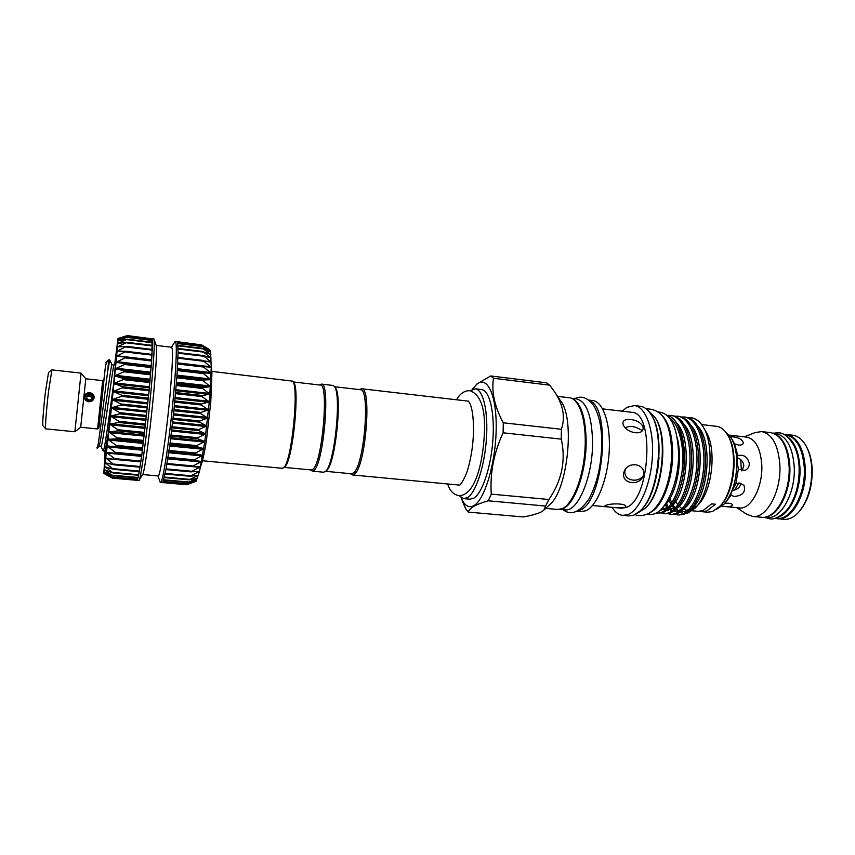 <?xml version="1.0" encoding="UTF-8"?>
<svg xmlns="http://www.w3.org/2000/svg" width="855" height="855" viewBox="0 0 855 855"><rect width="100%" height="100%" fill="white"/><g stroke="black" fill="none" stroke-linecap="round" stroke-linejoin="round"><path stroke-width="1.28" d="M786.333 434.479L785.456 434.618C796.262 436.948 802.535 447.913 804.266 467.514C806.009 493.827 790.822 520.802 776.618 518.44L783.746 519.359C789.165 519.787 794.359 517.157 799.329 511.482C807.975 500.432 812.111 486.025 811.726 468.262C811.245 459.541 809.407 452.177 806.201 446.16C802.535 439.566 798.004 435.922 792.617 435.216L786.333 434.479C797.223 436.82 803.54 447.838 805.292 467.557C807.035 494.019 791.751 521.133 777.462 518.761M785.595 435.462C793.942 440.25 798.709 450.777 799.906 467.044C801.327 490.193 789.774 514.956 776.939 517.649M772.963 433.164L775.656 433.474C786.333 435.783 792.521 446.77 794.21 466.424C795.877 492.801 780.829 519.861 766.796 517.521L764.103 517.264M774.384 433.72C783.372 437.856 788.513 448.597 789.817 465.954C791.27 490.139 778.766 515.757 765.61 517.019M740.697 459.627L741.435 470.774M738.752 483.022L734.776 489.979M740.932 483.246C740.12 487.414 737.234 489.84 732.275 490.503M737.16 457.714C741.061 459.017 743.294 461.689 743.85 465.74L741.969 470.849M738.346 469.267L737.031 461.134C736.999 457.895 737.277 456.1 737.886 455.758L738.335 455.523C744 454.379 747.665 457.051 749.322 463.528C749.258 466.798 747.836 469.085 745.058 470.389L738.346 469.267L735.834 483.759L739.853 483.043L744.074 485.48C745.806 492.106 742.535 495.75 734.263 496.445L731.068 495.259L724.987 503.103M724.901 503.21L728.524 503.189C731.164 503.552 732.532 504.215 732.617 505.177C731.581 506.662 728 507.015 721.877 506.235L739.447 507.923C750.808 509.847 763.013 487.019 761.784 464.874C760.512 448.319 755.553 439.085 746.896 437.162L729.368 435.152M730.437 436.627L732.286 436.745C739.254 437.632 742.92 439.801 743.294 443.253C742.696 444.643 741.114 445.241 738.549 445.06L734.509 443.841L737.886 455.758M724.922 431.177L730.993 437.514C734.488 443.446 736.433 451.269 736.839 460.973C736.882 479.559 732.596 493.987 723.961 504.258L716.693 509.195M734.509 443.841L731.795 438.914M754.954 432.609L761.602 431.583C772.151 433.891 778.242 444.963 779.867 464.799C781.47 491.422 766.518 518.782 752.657 516.441L746.372 514.047M761.602 431.583L770.558 432.63C781.235 434.949 787.402 446.011 789.08 465.804C790.725 492.362 775.656 519.626 761.634 517.286L752.657 516.441M720.797 505.262C734.509 491.892 738.731 451.814 728.107 435.879M692.165 510.766L698.118 511.322L702.917 510.67L711.606 503.862L715.443 504.226L706.722 511.034L701.891 511.675L707.534 512.209L712.397 511.568L719.718 506.459C733.953 492.651 738.346 450.959 727.306 434.479C724.26 429.552 720.68 426.837 716.586 426.324L701.624 424.572M689.974 510.008L697.071 505.904M691.353 417.849L691.631 417.871C695.649 418.373 699.23 420.959 702.35 425.63L702.725 426.218C715.539 444.728 710.708 493.517 695.072 508.201L697.979 505.006C712.429 491.411 717.035 447.678 705.738 431.38L703.644 427.789M695.072 508.201L688.083 512.968L685.357 513.556M671.923 491.497L672.49 493.591M674.969 500.111L677.833 504.76M679.073 506.213L681.948 508.607M683.198 509.291L687.185 510.285M683.594 513.556L679.554 512.327M678.646 511.782L677.342 510.809M702.35 425.63C699.134 421.002 695.372 418.394 691.075 417.806L688.414 417.785M684.353 417.016L685.838 417.187C695.671 419.078 701.998 429.627 704.841 448.854C706.401 463.442 704.958 477.592 700.523 491.283C696.045 503.777 690.466 511.44 683.765 514.293L678.838 515.031L682.269 514.154C693.116 510.072 703.238 487.446 703.911 462.715C704.659 438.53 695.895 418.052 684.353 417.016L681.692 416.994M677.609 416.214L679.105 416.385C688.564 418.159 694.784 428.291 697.733 446.791C699.561 462.331 698.033 477.325 693.17 491.775C688.756 503.648 683.359 510.937 676.968 513.663L672.083 514.411L675.461 513.524C686.212 509.42 696.259 486.752 696.943 461.967C697.701 437.739 689.034 417.24 677.609 416.214L674.937 416.203M670.844 415.412L672.34 415.583C681.467 417.251 687.559 426.987 690.605 444.803C692.678 461.24 691.086 477.037 685.806 492.181C681.456 503.477 676.241 510.435 670.149 513.032L665.318 513.791L668.642 512.893C679.276 508.778 689.248 486.046 689.942 461.219C690.722 436.948 682.162 416.428 670.844 415.412L668.065 415.423M678.09 514.934L675.503 514.133M668.215 506.919L666.483 503.574M674.745 514.293L677.352 514.892M671.346 514.315L668.749 513.492M667.99 513.663L670.598 514.272M664.57 513.684L661.962 512.85M661.204 513.021L663.822 513.652M670.854 416.791C676.957 420.991 681.157 429.691 683.444 442.879C685.785 460.193 684.107 476.748 678.432 492.555C674.146 503.296 669.102 509.911 663.298 512.402L658.521 513.16L661.791 512.263C671.709 507.229 678.464 493.538 682.076 471.18C685.892 447.422 680.591 422.979 670.854 416.791L666.686 415.049M657.773 513.053L656.533 512.754M656.234 512.915L657.025 513.021M806.96 447.646C809.974 453.417 811.705 460.439 812.164 468.722C812.539 485.683 808.616 499.512 800.376 510.189M650.634 512.295C662.721 506.652 673.441 477.624 672.629 451.055C671.955 433.036 668.054 420.82 660.958 414.376M647.727 514.058L649.821 514.25C663.833 516.837 679.661 483.716 678.517 451.697C677.213 427.928 671.228 414.803 660.573 412.292L658.468 412.046M623.616 472.901C621.67 482.936 636.857 486.463 642.522 477.528L643.558 474.931C645.568 464.286 630.295 461.005 624.994 469.737L623.616 472.901M623.167 424.379C626.01 433.41 644.627 436.424 643.035 427.115L642.896 426.634C639.551 418.576 621.19 416.599 623.071 424.059L623.167 424.379M592.462 505.519L621.542 508.212L626.159 507.453C650.174 500.464 655.048 411.661 631.642 412.302L602.647 408.882M624.93 507.336L625.689 506.791C627.442 503.392 610.363 503.007 605.447 505.529L604.816 505.936C603.801 506.812 619.993 508.618 624.93 507.336M576.997 511.226L581.079 511.589L585.889 510.734C596.822 506.203 607.531 480.018 609.155 452.135C610.898 424.24 603.235 401.529 592.772 400.568L588.7 400.076M612.041 507.336C615.098 512.252 618.689 514.934 622.803 515.383L627.955 514.571C639.636 510.168 650.879 484.336 652.386 456.762C654.011 429.167 645.6 406.617 634.367 405.548L626.865 407.365L622.173 411.18M577.83 510.809L579.69 510.168C603.48 503.061 611.891 407.493 589.437 400.664M622.803 515.383L628.746 515.928L633.95 515.116L640.288 510.766C658.649 494.81 665.147 433.154 650.516 413.713C647.502 409.224 644.093 406.734 640.299 406.264L634.367 405.548M641.303 509.708C659.12 493.816 665.404 434.212 651.286 414.953M461.091 497.621C464.436 505.636 468.668 508.33 473.798 505.69C484.593 500.068 495.665 463.41 496.178 429.21C496.851 394.925 487.104 374.907 476.556 384.515L472.505 389.217L476.855 384.055L490.717 375.954L546.495 382.816L549.658 385.156L493.485 378.273C491.358 391.889 494.628 406.734 503.285 422.798L561.34 429.274C565.657 417.026 563.114 404.137 553.719 390.596L549.658 385.156M488.258 500.795C482.252 502.505 477.528 504.322 474.076 506.235C470.827 508.148 468.882 510.104 468.241 512.102L523.185 516.954C530.72 515.661 536.566 514.079 540.723 512.22L543.78 510.307L545.586 506.042L488.258 500.795L491.283 494.126L548.889 499.502C561.853 480.606 565.989 460.492 561.308 439.149L503.114 432.801C493.805 452.872 489.862 473.307 491.283 494.126M503.114 432.801L503.285 422.798M493.485 378.273L490.717 375.954M544.411 509.687L549.551 504.674C567.645 490.92 575.33 417.988 560.506 400.76L555.387 393.086M561.34 429.274L561.308 439.149M548.889 499.502L545.586 506.042M545.757 508.383L557.781 509.473L562.398 508.586C572.903 503.99 583.302 477.603 585.002 449.559C586.808 421.483 579.572 398.697 569.548 397.778L557.556 396.346M571.706 398.355L576.644 398.943C586.445 401.433 591.756 415.573 592.568 441.351C593.092 476.192 577.841 512.434 564.963 509.815L560.004 509.366M572.497 398.719C581.015 403.111 585.568 417.08 586.145 440.656C586.551 473.36 573.192 508.244 560.859 509.174M637.648 513.032L645.098 508.383C662.475 493.207 668.546 435.505 654.727 417.048L648.411 410.956M646.081 507.368C662.935 492.288 668.813 436.51 655.475 418.245M174.58 342.289L175.328 341.412C177.028 343.208 176.504 360.35 173.768 392.84C169.91 437.087 162.707 484.635 160.473 482.444L159.917 481.44M175.328 341.412L177.06 341.626L177.733 343.165L178.086 352.645L176.878 377.141L173.95 410.144L170.006 443.649L166.009 469.448L162.899 481.867L162.215 482.605L160.473 482.444M209.625 397.938L209.293 401.861L201.075 395.929L209.924 394.08L201.705 387.796L210.448 386.62L202.218 380.09L210.843 379.62L202.603 372.93L211.11 373.175L202.859 366.41L211.249 367.383L202.988 360.628L211.26 362.306L203.18 355.53L211.142 358.021L202.827 351.565L210.907 354.579L202.614 348.327L210.544 352.014L202.186 346.125L210.063 350.358L201.662 344.886L209.496 349.588L210.544 352.014L211.249 367.383L209.625 397.938M125.567 357.08L151.688 360.137L149.198 390.137L152.051 354.547L151.955 338.826M127.277 339.317L152.5 342.502M152.04 338.58L153.889 338.837C154.873 341.508 153.932 358.673 151.046 390.34C147.017 433.838 140.583 481.055 138.959 480.499L137.099 480.371L138.66 475.23L141.78 455.469L149.198 390.137L141.727 455.736L106.512 452.455L114.602 458.611L114.688 459.424L105.86 458.002L114.132 464.821L105.283 462.769L113.63 469.363L104.791 466.702L113.191 472.997L104.396 469.737L112.828 475.679L104.096 471.864L112.55 477.389L103.893 473.072L112.336 478.137L104.289 473.649M156.187 345.409L171.663 347.28C173.138 348.947 172.614 364.604 170.081 394.262C166.533 434.522 160.056 477.892 158.111 475.946L142.582 474.546M154.092 339.424L156.209 345.463C157.16 348.071 156.337 363.738 153.74 392.477C150.117 431.871 144.217 474.76 142.614 474.504L139.28 479.965M104.876 458.75L103.765 473.349L107.217 446.235L115.361 452.338L115.297 453.236L141.727 455.736M141.524 455.715L140.861 461.86L114.848 459.424M107.217 446.203L107.987 439.363L116.184 445.37L116.066 446.342L107.217 446.203M107.997 439.331L108.799 431.978L117.06 437.803L116.932 438.85L107.997 439.331M108.809 431.935L109.654 424.176L117.958 429.744L117.84 430.856L108.809 431.935M109.664 424.144L110.519 416.096L118.888 421.323L118.76 422.477L109.664 424.144M110.53 416.054L111.396 407.856L119.818 412.666L119.7 413.841L110.53 416.054M111.407 407.814L112.272 399.574L120.747 403.923L120.619 405.099L111.407 407.814M112.272 399.531L113.117 391.408L121.645 395.224L121.528 396.389L112.272 399.531M113.127 391.366L113.929 383.457L122.511 386.706L122.393 387.839L113.127 391.366M113.939 383.414L114.698 375.869L123.323 378.509L123.216 379.599L113.939 383.414M114.698 375.826L115.404 368.74L124.071 370.76L123.975 371.775L114.698 375.826M115.404 368.708L116.034 362.189L124.745 363.578L124.659 364.508L115.404 368.708M116.045 362.157L116.601 356.311L125.45 357.069L125.258 357.892L116.045 362.157M116.601 356.279L117.071 351.181L126.091 351.309L116.601 356.279M117.082 351.159L117.456 346.863L126.604 346.371L117.082 351.159M117.456 346.841L117.744 343.411L126.989 342.321L117.456 346.841M117.744 343.389L117.926 340.856L127.256 339.2L117.744 343.389M117.937 340.846L118.022 339.221L127.384 337.03L117.937 340.846M118.022 339.211L118.011 338.516L127.395 335.823L118.022 339.211M126.722 335.78L118.001 338.484L114.752 363.899M162.343 482.573L186.636 484.732L195.977 481.344L187.352 484.048L196.746 480.211L188.153 482.402L197.601 478.18L189.041 479.794L198.52 475.262L190.002 476.246L199.514 471.468L191.028 471.789L200.54 466.851L192.097 466.488L201.598 461.476L193.198 460.396L202.678 455.394L194.309 453.61L203.757 448.715L195.421 446.214L204.815 441.511L196.511 438.326L205.841 433.913L197.569 430.065L206.825 426.014L198.563 421.558L207.733 417.956L199.493 412.933L208.556 409.866L200.337 404.351L209.293 401.861L204.815 441.511L199.514 471.468L195.977 481.344L188.314 484.133M201.566 344.875L177.188 341.679M42.942 425.705L42.9 425.651C42.269 425.127 43.573 407.568 45.443 391.825L48.553 372.417M81.043 373.122L51.931 369.862L48.532 391.355C46.469 408.84 44.984 428.323 45.646 428.857L74.877 431.764L81.043 373.122L85.799 378.776L80.691 427.254L97.598 428.943L102.686 380.646L85.799 378.776M92.255 400.835L93.847 397.65C92.34 393.161 89.561 392.285 85.511 395.042L85.575 395.983L87.018 395.94C89.444 394.283 91.1 394.807 92.019 397.5C90.865 400.386 89.102 400.717 86.74 398.473L85.34 398.131L84.976 398.815L85.853 400.397M85.276 396.528L86.932 397.115C88.685 395.683 90.267 395.854 91.667 397.628M84.388 396.592C84.976 393.941 86.772 392.648 89.754 392.734C92.479 393.215 93.965 394.711 94.189 397.212L94.168 397.639C93.58 400.375 91.784 401.754 88.792 401.743C86.131 401.23 84.656 399.702 84.367 397.158L84.388 396.592M102.686 380.657L103.754 381.929L102.044 398.793L98.913 427.906L97.598 428.932M107.474 360.767L105.55 365.374L98.806 427.992M96.818 447.828L97.278 448.362L97.588 447.411C98.934 441.992 104.738 394.08 107.623 371.615L108.713 359.816L109.761 359.923L107.623 371.615M108.703 359.827L107.313 360.885M105.315 449.965L104.78 451.109L103.22 450.959L103.744 449.816C105.432 444.29 110.135 409.492 113.608 383.906L108.446 432.545L105.315 449.965M211.89 371.401L292.528 381.138C299.25 385.274 291.961 460.022 284.095 467.322L282.46 468.316L202.475 460.738M292.795 381.469L293.479 382.356C300.062 386.439 292.966 459.188 285.26 466.349L283.7 467.749M293.158 381.929L320.326 385.081C329.047 383.158 322.495 461.305 313.208 469.01L311.391 469.961L284.149 467.375M319.92 384.803L321.533 384.119C330.522 382.142 323.81 462.331 314.234 470.186L312.364 471.158L310.931 470.143M321.533 384.119L332.819 385.423L334.091 386.182C341.925 392.018 334.743 464.351 325.616 471.265L323.671 472.227L312.364 471.158M334.412 386.599L335.021 387.379C342.673 393.118 335.684 463.517 326.76 470.293L325.477 471.404M470.132 390.714L475.284 388.801C483.161 389.452 488.397 411.65 486.399 439.214C484.486 466.766 475.765 492.886 467.407 497.642L463.72 498.615L459.071 495.676M475.284 388.801L481.525 389.538C489.53 390.211 494.874 412.388 492.897 439.908C491.005 467.418 482.188 493.485 473.713 498.23L469.972 499.192L463.72 498.615M359.763 389.335L361.547 388.758C372.021 386.984 365.673 466.403 354.633 474.023L352.474 474.953L350.849 474.012M334.508 386.716L360.361 389.709C370.536 387.999 364.348 465.377 353.617 472.858L351.512 473.777L325.595 471.308M643.334 475.722C637.199 483.845 623.124 480.115 624.984 470.539L625.411 469.16M625.368 427.831C629.932 425.341 635.575 426.292 642.297 430.685M111.962 364.658L109.761 359.923M105.55 365.374L103.679 381.832M108.446 432.545L106.875 445.744M115.104 367.939L113.608 383.906M85.34 398.131C88.193 402.053 90.812 401.978 93.216 397.885C91.742 393.386 89.187 392.755 85.575 395.983M115.169 363.354L115.243 366.325M105.272 450.51L104.374 458.708L105.251 450.532M105.197 450.617L104.941 452.648L105.154 450.671M104.374 458.708L104.951 458.761L105.967 449.591M187.352 484.048L162.899 481.867M151.912 338.815L127.277 335.588M152.201 339.082L152.158 340.044M152.382 340.237L152.243 342.224M127.139 342.417L152.457 345.388L152.083 349.417M126.69 339.617L152.468 342.737L152.222 345.367M126.807 346.446L152.308 349.449L151.837 354.355M126.284 351.352L152.051 354.387L151.463 360.115M140.648 461.839L140.049 467.204L114.346 464.81M139.825 467.183L139.312 471.693L113.833 469.32M139.076 471.671L138.638 475.284L113.32 472.911M138.403 475.262L138.061 477.934L112.807 475.53M137.815 477.913L137.58 479.431M103.765 473.349L107.677 475.562M462.138 500.581L465.74 508.853L468.241 512.102M669.209 417.593C679.255 423.962 685.047 447.828 682.076 471.18M677.245 437.984C683.423 460.877 676.059 496.605 663.94 506.181M676.882 423.332C692.817 438.807 687.035 497.578 669.561 507.838M661.407 509.975L660.637 509.783M683.882 424.304C699.764 439.94 694.057 497.899 676.583 508.362M668.183 510.606L666.921 510.264M664.869 509.27L662.764 507.603M690.861 425.266C706.679 441.073 701.047 498.23 683.583 508.885M674.948 511.237L673.772 510.937M671.635 509.933L669.305 508.105M668.428 507.175L666.13 503.99M697.83 426.239C713.572 442.195 708.004 498.551 690.562 509.398M686.725 511.461L680.591 511.6M678.378 510.595L676.102 508.853M675.183 507.913L672.49 504.172M671.752 502.826L669.935 498.604M684.043 447.571C685.528 461.604 684.16 475.156 679.939 488.237M668.674 506.972L660.477 509.933M691.171 449.709C692.4 462.737 691.107 475.401 687.324 487.692M675.728 507.475L666.633 510.488M663.961 509.58L662.069 508.362M698.268 451.953C699.23 463.923 698.043 475.615 694.698 487.019M682.76 507.966C679.843 510.382 676.946 511.461 674.061 511.205L673.505 511.13M670.737 510.232L668.578 508.832M667.499 507.859L665.169 505.027M705.322 454.336C706.027 465.173 704.948 475.797 702.073 486.206M689.761 508.458C686.757 510.969 683.776 512.092 680.804 511.835L680.356 511.782M677.481 510.884L675.386 509.559M674.253 508.575L671.613 505.369M670.854 504.161L668.931 500.25M701.891 511.675L700.01 511.322M731.068 495.259L730.822 495.163C731.004 493.014 732.671 489.21 735.834 483.759M657.73 469.737L659.023 457.478M105.251 472.323L104.588 472.27M106.116 470.314L104.898 470.197M107.399 467.407L105.293 467.215M109.515 463.677L105.774 463.335M114.281 459.359L106.351 458.622M141.449 456.356L106.993 453.107M142.293 450.2L107.709 446.876M143.18 443.414L108.478 440.026M144.1 436.093L109.301 432.641M145.019 428.366L110.156 424.85M145.927 420.339L111.022 416.748M146.825 412.142L111.909 408.476M147.68 403.902L112.775 400.172M148.492 395.747L113.63 391.953M149.251 387.807L114.452 383.97M149.924 380.219L115.222 376.318M150.523 373.079L115.927 369.136M151.036 366.496L116.579 362.52M162.632 482.316L187.288 484.507M163.059 481.525L188.004 483.748M163.679 479.783L188.816 482.028M164.406 477.079L189.714 479.356M165.218 473.435L190.676 475.754M166.105 468.893L191.702 471.255M167.056 463.506L192.77 465.9M168.04 457.329L193.871 459.776M169.055 450.467L194.983 452.968M170.092 443.008L196.094 445.562M171.118 435.056L197.174 437.664M172.122 426.752L198.221 429.413M173.095 418.213L199.215 420.927M174.014 409.566L200.134 412.345M174.869 400.974L200.957 403.795M175.638 392.552L201.695 395.427M176.322 384.451L202.314 387.358M176.9 376.777L202.817 379.727M177.38 369.649L203.18 372.63M203.308 360.447L177.968 357.454L203.127 360.447M178.086 352.57L202.998 355.541M178.086 348.551L202.817 351.533M87.018 395.94L86.932 397.115M114.004 364.893L113.907 365.021C112.742 366.752 102.205 450.874 100.965 446.267L100.879 446.096M115.521 362.894L113.907 365.021L112.026 364.807C111.663 357.882 100.559 447.496 98.998 446.086L97.363 448.244M115.628 360.928L115.414 361.622M177.519 342.257L202.24 345.27M209.315 351.501L210.031 351.587M177.787 343.56L202.731 346.596M209.069 353.938L210.394 354.098M177.99 345.826L203.116 348.861M208.289 357.208L210.64 357.486M178.096 349.043L203.383 352.089M206.29 361.205L210.757 361.729M178.075 353.179L203.522 356.214M177.744 362.905L210.757 366.774M177.947 358.192L203.533 361.216M177.38 369.542L210.597 373.379M177.434 368.708L210.619 372.545M177.69 364.016L203.405 367.019M176.953 376.082L210.309 379.887M177.017 375.163L210.362 378.979M177.316 370.578L203.137 373.55M176.419 383.19L209.903 386.952M176.504 382.206L209.967 385.968M176.835 377.782L202.753 380.721M175.799 390.746L209.379 394.454M175.884 389.698L209.454 393.418M176.237 385.52L202.24 388.427M175.083 398.633L208.738 402.288M175.19 397.554L208.834 401.219M175.542 393.674L201.598 396.538M174.302 406.734L207.989 410.336M174.409 405.633L208.096 409.246M174.751 402.128L200.85 404.939M173.447 414.932L207.156 418.458M173.565 413.82L207.273 417.368M173.886 410.742L200.017 413.499M172.55 423.075L206.237 426.538M172.667 421.985L206.365 425.459M172.967 419.367L199.087 422.081M171.609 431.048L205.253 434.447M171.737 429.99L205.382 433.399M171.983 427.885L198.082 430.546M170.647 438.733L204.217 442.056M170.776 437.717L204.356 441.052M170.979 436.157L197.035 438.754M169.685 445.989L203.159 449.26M169.814 445.038L203.298 448.309M169.953 444.044L195.945 446.588M168.734 452.733L202.079 455.929M168.863 451.857L202.218 455.063M168.916 451.429L194.833 453.92M167.804 458.846L201 461.978M193.69 460.642L167.901 458.205L193.647 460.642M192.824 466.67L199.931 467.332M192.461 466.67L166.917 464.286L192.322 466.648M195.603 471.607L198.905 471.907M165.988 469.555L191.093 471.864M196.105 475.487L197.922 475.658M195.987 478.437L197.003 478.533M127.277 335.844L126.668 335.769M152.233 339.179L126.775 336.079M152.404 340.472L126.786 337.362M119.39 340.653L118.503 340.547M119.892 343.229L118.332 343.047M152.425 345.954L126.487 342.834M120.737 346.767L118.054 346.446M152.265 350.101L126.177 346.991M122.703 351.32L117.68 350.721M151.998 355.124L125.771 352.025M151.495 359.837L117.21 355.819M151.624 360.97L125.258 357.892M151.1 365.662L116.654 361.676M151.207 366.635L124.745 363.578M151.143 367.565L124.659 364.508M150.598 372.149L116.024 368.206M150.64 373.785L124.071 370.76M150.555 374.8L123.975 371.775M150.01 379.225L115.318 375.313M149.978 381.501L123.323 378.509M149.882 382.57L123.216 379.599M149.347 386.759L114.559 382.912M149.23 389.645L122.511 386.706M149.123 390.778L122.393 387.839M148.599 394.657L113.747 390.863M148.417 398.12L121.645 395.224M148.3 399.274L121.528 396.389M147.797 402.791L112.892 399.05M147.541 406.766L120.747 403.923M147.413 407.942L120.619 405.099M146.942 411.031L112.026 407.354M146.611 415.455L119.818 412.666M146.483 416.62L119.7 413.841M146.055 419.239L111.15 415.637M145.66 424.048L118.888 421.323M145.532 425.192L118.76 422.477M145.136 427.297L110.274 423.77M144.698 432.416L117.958 429.744M144.559 433.517L117.84 430.856M144.217 435.077L109.419 431.615M143.726 440.421L117.06 437.803M143.597 441.458L116.932 438.85M143.309 442.452L108.596 439.064M142.774 447.935L116.184 445.37M142.646 448.907L116.066 446.342M142.422 449.313L107.816 445.989M141.855 454.849L115.361 452.338M140.979 461.069L114.602 458.611M140.156 466.509L113.907 464.094M139.397 471.084L113.298 468.711M138.724 474.76L112.775 472.43M138.136 477.496L112.347 475.188M137.644 479.26L112.016 476.983M137.249 480.061L111.781 477.795M115.35 365.117L115.008 369.061M107.003 444.718L106.202 449.27M764.242 517.275L769.521 518.75C775.154 520.652 787.145 512.711 791.719 502.676C797.052 492.085 799.521 480.221 799.115 467.076C798.698 458.975 797.042 451.889 794.145 445.818C788.919 437.097 783.725 432.769 778.574 432.833L773.102 433.175M456.57 399.777C459.979 393.567 464.436 390.543 469.951 390.692C480.596 394.689 485.437 408.423 484.454 431.882C483.128 463.047 475.049 495.793 458.889 495.654C453.407 494.575 449.677 490.685 447.699 483.973M468.326 401.113L468.155 401.006C468.711 401.497 473.659 405.42 473.51 431.583C473.136 444.023 471.49 455.672 468.551 466.552C466.403 476.246 459.798 486.506 459.285 485.191L459.477 485.127M744.374 436.873L755.435 432.416M691.631 417.871L691.075 417.806M646.188 408.85C666.761 408.84 670.523 430.685 671.645 450.959C671.709 468.54 668.514 484.133 662.048 497.728C658.521 504.76 654.171 509.975 648.998 513.363C643.227 515.886 638.578 516.302 635.051 514.625M574.699 398.708C581.411 395.288 587.759 397.618 593.755 405.708C599.002 414.643 601.664 426.912 601.77 442.516C601.428 465.12 597.111 483.983 588.828 499.138C579.54 512.434 570.926 515.939 563.007 509.644M171.502 347.258L175.029 341.551M178.086 352.527L203.18 355.53M178.086 348.477L202.956 351.469M177.958 345.345L202.614 348.327M177.722 343.154L202.186 346.125M177.38 341.925L201.662 344.886M211.271 365.684L211.944 373.015L210.747 402.502L206.6 438.978C205.35 448.234 202.592 461.967 200.679 466.199M48.5 372.459L51.856 369.905M85.34 395.523L85.265 396.624M310.739 469.897L311.231 470.517M352.474 474.953L459.52 485.095M643.099 476.374L642.522 477.528M361.547 388.758L468.369 401.145M319.685 385.007L320.294 384.504M103.166 450.938L100.965 446.267L99.105 445.947M106.448 448.95L104.994 450.884M107.046 361.259L105.774 362.926M94.189 397.212L94.125 397.96M80.691 427.254L74.877 431.764M42.9 425.651L45.646 428.857M165.977 469.587L191.274 471.907M165.101 474.033L190.163 476.31M164.278 477.592L189.126 479.826M163.551 480.211L188.186 482.412M152.243 338.858L127.395 335.823M152.425 340.076L127.384 337.03M152.5 342.257L127.256 339.2M152.457 345.388L126.989 342.321M152.308 349.449L126.604 346.371M152.051 354.387L126.091 351.309M151.688 360.137L125.45 357.069M140.861 461.86L114.688 459.424M140.049 467.204L114.132 464.821M139.312 471.693L113.63 469.363M138.638 475.284L113.191 472.997M138.061 477.934L112.828 475.679M137.58 479.623L112.55 477.389M137.195 480.339L112.336 478.137M157.94 475.936L160.206 482.252M118.001 338.484L121.56 337.362M472.494 389.228L473.371 387.817M682.547 511.995L680.804 511.835M690.391 510.595L689.461 510.51M736.914 507.678L746.8 514.336"/></g></svg>
